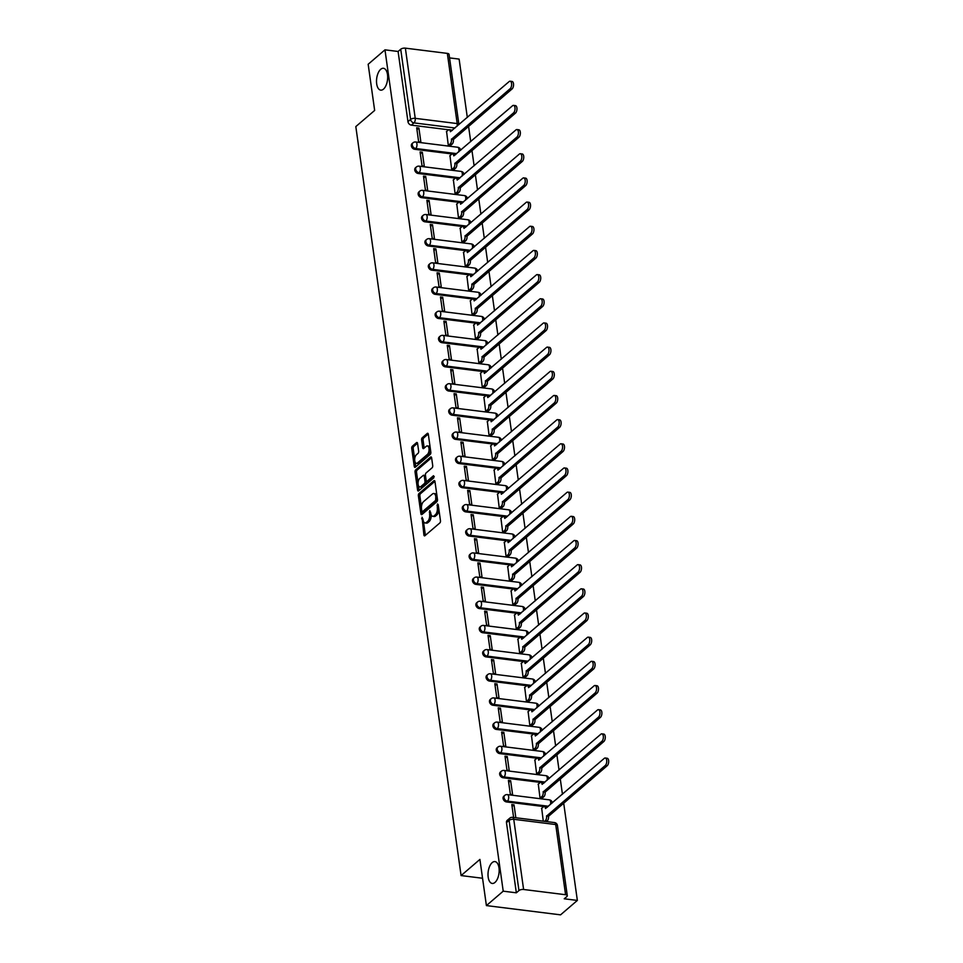 <?xml version="1.0" encoding="UTF-8"?>
<svg xmlns="http://www.w3.org/2000/svg" width="963" height="963" viewBox="0 0 963 963"><rect width="100%" height="100%" fill="white"/><g stroke="black" fill="none" stroke-linecap="round" stroke-linejoin="round"><path stroke-width="1.44" d="M422.047 517.191L423.889 534.922A1.685 0.843 -82.9 0 0 424.502 535.885A1.685 0.843 -82.9 0 0 424.924 535.729L439.85 522.933A1.685 0.843 -82.9 0 0 440.464 520.694L438.189 504.54L437.467 503.974L437.322 507.621A5.405 2.672 -82.9 0 1 435.36 514.76L434.12 515.831A5.405 2.672 -82.9 0 1 432.76 516.324A5.405 2.672 -82.9 0 1 430.774 513.243L429.751 510.583L429.618 514.242A5.405 2.672 -82.9 0 1 427.644 521.38L426.404 522.44A5.405 2.672 -82.9 0 1 425.056 522.945A5.405 2.672 -82.9 0 1 423.07 519.851L422.047 517.191M383.491 89.126A11.014 5.453 -82.9 0 0 387.68 77.172A11.014 5.453 -82.9 0 0 383.455 68.289A11.014 5.453 -82.9 0 0 380.698 69.3A11.014 5.453 -82.9 0 0 376.509 81.253A11.014 5.453 -82.9 0 0 380.734 90.137A11.014 5.453 -82.9 0 0 383.491 89.126M494.982 882.433A11.014 5.453 -82.9 0 0 499.171 870.48A11.014 5.453 -82.9 0 0 494.958 861.596A11.014 5.453 -82.9 0 0 492.189 862.607A11.014 5.453 -82.9 0 0 488 874.56A11.014 5.453 -82.9 0 0 492.225 883.444A11.014 5.453 -82.9 0 0 494.982 882.433M417.581 443.437A1.685 0.843 -82.9 0 0 416.955 442.474A1.685 0.843 -82.9 0 0 416.534 442.631L412.345 446.23A1.685 0.843 -82.9 0 0 411.731 448.457L414.259 466.405A1.685 0.843 -82.9 0 0 414.872 467.368A1.685 0.843 -82.9 0 0 415.294 467.211L430.22 454.416A1.685 0.843 -82.9 0 0 430.834 452.177L428.318 434.229A1.685 0.843 -82.9 0 0 427.692 433.266A1.685 0.843 -82.9 0 0 427.271 433.422L422.215 437.768A1.685 0.843 -82.9 0 0 421.601 439.995L422.673 447.675A1.685 0.843 -82.9 0 0 423.299 448.638A1.685 0.843 -82.9 0 0 423.72 448.481L426.224 446.338A4.514 2.239 -82.9 0 1 427.355 445.917A4.514 2.239 -82.9 0 1 429.089 449.565A4.514 2.239 -82.9 0 1 427.367 454.464L417.545 462.902A4.514 2.239 -82.9 0 1 416.413 463.311A4.514 2.239 -82.9 0 1 414.68 459.664A4.514 2.239 -82.9 0 1 416.401 454.765L418.038 453.356A1.685 0.843 -82.9 0 0 418.652 451.129L417.581 443.437M523.607 889.487L565.582 894.723A3.443 1.432 172 0 1 567.291 895.698A3.443 1.432 172 0 1 566.858 896.553L564.234 898.792L577.355 900.429L560.55 914.85L486.399 905.593L479.911 859.417L461.084 875.572L355.816 126.586L374.655 110.432L368.167 64.256L384.971 49.835L503.216 891.172L516.337 892.809L518.961 890.57L509.09 820.38A3.443 2.624 -130.6 0 1 509.812 818.141L507.2 820.38A3.443 2.624 -130.6 0 0 506.478 822.631L509.09 820.38A3.443 1.432 172 0 1 513.748 819.296L523.607 889.487A3.443 1.432 172 0 0 518.961 890.57M486.399 905.593L503.216 891.172M418.989 493.525A1.685 0.843 -82.9 0 0 418.375 495.752L420.903 513.7A1.685 0.843 -82.9 0 0 421.517 514.663A1.685 0.843 -82.9 0 0 421.95 514.507L436.865 501.711A1.685 0.843 -82.9 0 0 437.479 499.484L434.963 481.536A1.685 0.843 -82.9 0 0 434.337 480.573A1.685 0.843 -82.9 0 0 433.916 480.718L418.989 493.525L420.482 493.706A1.685 0.843 -82.9 0 0 419.868 495.945L421.433 507.152M417.581 490.047L415.053 472.111A1.685 0.843 -82.9 0 1 415.667 469.872L430.593 457.076A1.685 0.843 -82.9 0 1 431.015 456.919A1.685 0.843 -82.9 0 1 431.641 457.882L432.712 465.562A1.685 0.843 -82.9 0 1 432.098 467.801L426.055 472.989A1.685 0.843 -82.9 0 0 425.429 475.216L426.152 480.308A1.685 0.843 -82.9 0 0 426.765 481.283A1.685 0.843 -82.9 0 0 427.199 481.127L433.494 475.722L433.795 477.853L418.616 490.865A1.685 0.843 -82.9 0 1 418.195 491.022A1.685 0.843 -82.9 0 1 417.581 490.047L419.061 490.239L418.387 485.46M452.393 130.258L451.478 130.137M448.698 129.8L411.357 125.13L413.982 122.891A3.443 2.624 -130.6 0 1 410.575 119.412L400.716 49.233A3.443 1.432 -8 0 1 405.363 48.15L447.338 53.386A3.443 1.432 -8 0 1 449.059 54.361L458.918 124.552A3.443 1.432 -8 0 0 457.196 123.577L447.338 53.386M577.355 900.429L563.68 803.058M562.44 794.246L560.273 778.886M559.034 770.075L556.879 754.715M555.639 745.904L553.484 730.544M552.244 721.732L550.09 706.373M548.85 697.561L546.695 682.201M545.455 673.39L543.288 658.03M542.049 649.218L539.894 633.859M538.654 625.047L536.499 609.687M535.259 600.876L533.105 585.528M531.865 576.705L529.71 561.357M528.47 552.533L526.304 537.185M525.064 528.362L522.909 513.014M521.669 504.191L519.514 488.843M518.275 480.019L516.12 464.672M514.88 455.848L512.725 440.5M511.485 431.677L509.319 416.329M508.079 407.505L505.924 392.158M504.684 383.334L502.53 367.986M501.29 359.163L499.135 343.815M497.895 334.992L495.728 319.644M494.501 310.82L492.334 295.472M491.094 286.649L488.939 271.301M487.699 262.478L485.545 247.13M484.305 238.306L482.15 222.959M480.91 214.135L478.743 198.787M477.516 189.964L475.349 174.616M474.109 165.792L471.954 150.445M470.714 141.621L468.56 126.273M467.32 117.45L459.122 59.092L449.552 57.9M384.971 49.835L398.092 51.472L400.716 49.233M541.7 808.294L543.276 821.174M515.843 817.756L514.025 804.839L512.075 806.513M514.025 804.839L511.798 804.562L513.616 817.479M510.631 780.668L508.404 780.391L510.366 794.343L512.593 794.619L510.631 780.668L508.681 782.341M538.305 784.123L540.026 798.038L542.217 798.11M507.236 756.497L505.009 756.22L506.971 770.171L509.198 770.448L507.236 756.497L505.286 758.17M534.898 759.951L536.632 773.867L538.823 773.939M503.83 732.325L501.615 732.049L503.577 746L505.792 746.277L503.83 732.325L501.879 733.999M531.504 735.78L533.225 749.696L535.428 749.768M500.435 708.154L498.22 707.877L500.17 721.829L502.397 722.106L500.435 708.154L498.485 709.827M528.109 711.609L529.831 725.524L532.033 725.596M497.04 683.995L494.813 683.706L496.776 697.657L499.003 697.934L497.04 683.995L495.09 685.656M524.715 687.45L526.436 701.365L528.627 701.425M493.646 659.824L491.419 659.535L493.381 673.486L495.608 673.763L493.646 659.824L491.696 661.485M521.32 663.278L523.041 677.194L525.232 677.254M490.251 635.652L488.024 635.363L489.986 649.315L492.201 649.592L490.251 635.652L488.301 637.325M517.913 639.107L519.647 653.022L521.838 653.083M486.845 611.481L484.63 611.192L486.592 625.143L488.807 625.42L486.845 611.481L484.895 613.154M514.519 614.936L516.24 628.851L518.443 628.911M483.45 587.31L481.223 587.033L483.185 600.972L485.412 601.249L483.45 587.31L481.5 588.983M511.124 590.764L512.846 604.68L515.036 604.74M480.056 563.138L477.829 562.861L479.791 576.801L482.018 577.078L480.056 563.138L478.105 564.812M507.73 566.593L509.451 580.508L511.642 580.569M476.661 538.967L474.434 538.69L476.396 552.63L478.623 552.906L476.661 538.967L474.711 540.64M504.335 542.422L506.057 556.337L508.247 556.397M473.266 514.796L471.039 514.519L473.002 528.458L475.216 528.735L473.266 514.796L471.316 516.469M500.929 518.25L502.662 532.166L504.853 532.226M469.86 490.624L467.645 490.348L469.595 504.287L471.822 504.564L469.86 490.624L467.91 492.298M497.534 494.079L499.255 507.995L501.458 508.055M466.465 466.453L464.238 466.176L466.2 480.116L468.427 480.393L466.465 466.453L464.515 468.126M494.139 469.908L495.861 483.823L498.052 483.895M463.071 442.282L460.844 442.005L462.806 455.944L465.033 456.221L463.071 442.282L461.121 443.955M490.745 445.737L492.466 459.652L494.657 459.724M459.676 418.111L457.449 417.834L459.411 431.773L461.638 432.05L459.676 418.111L457.726 419.784M487.35 421.565L489.072 435.481L491.262 435.553M456.281 393.939L454.055 393.662L456.017 407.602L458.232 407.879L456.281 393.939L454.331 395.612M483.944 397.394L485.665 411.309L487.868 411.382M452.875 369.768L450.66 369.491L452.61 383.43L454.837 383.707L452.875 369.768L450.925 371.441M480.549 373.223L482.27 387.138L484.473 387.21M449.48 345.597L447.253 345.32L449.215 359.259L451.442 359.536L449.48 345.597L447.53 347.27M477.154 349.051L478.876 362.967L481.067 363.039M446.086 321.425L443.859 321.148L445.821 335.088L448.048 335.365L446.086 321.425L444.136 323.099M473.76 324.88L475.481 338.795L477.672 338.868M442.691 297.254L440.464 296.977L442.426 310.917L444.653 311.193L442.691 297.254L440.741 298.927M470.365 300.709L472.087 314.624L474.278 314.696M439.297 273.083L437.07 272.806L439.032 286.745L441.247 287.022L439.297 273.083L437.346 274.756M466.959 276.537L468.68 290.453L470.883 290.525M435.89 248.911L433.675 248.635L435.625 262.574L437.852 262.851L435.89 248.911L433.94 250.585M463.564 252.366L465.285 266.282L467.488 266.354M432.495 224.74L430.268 224.463L432.231 238.403L434.457 238.68L432.495 224.74L430.545 226.413M460.17 228.195L461.891 242.11L464.082 242.182M429.101 200.569L426.874 200.292L428.836 214.231L431.063 214.508L429.101 200.569L427.151 202.242M456.775 204.024L458.496 217.939L460.687 218.011M425.706 176.398L423.479 176.121L425.441 190.06L427.668 190.337L425.706 176.398L423.756 178.071M453.38 179.852L455.102 193.768L457.293 193.84M422.312 152.226L420.085 151.949L422.047 165.889L424.262 166.166L422.312 152.226L420.362 153.899M449.974 155.681L451.695 169.596L453.898 169.669M418.905 128.055L416.69 127.778L418.64 141.717L420.867 141.994L418.905 128.055L416.955 129.728M446.579 131.51L448.301 145.425L450.503 145.497M455.788 154.429L454.873 154.309M452.092 153.972L414.752 149.301L415.691 148.507A3.443 2.624 -130.6 0 1 412.609 146.123A3.443 2.624 -130.6 0 1 413.007 142.801L412.08 143.595A3.443 2.624 49.4 0 0 411.683 146.918A3.443 2.624 49.4 0 0 414.752 149.301M459.182 178.6L458.268 178.48M455.499 178.131L418.159 173.472L419.086 172.678A3.443 2.624 -130.6 0 1 416.016 170.295A3.443 2.624 -130.6 0 1 416.413 166.972L415.474 167.767A3.443 2.624 49.4 0 0 415.077 171.089A3.443 2.624 49.4 0 0 418.159 173.472M462.589 202.772L461.674 202.651M458.894 202.302L421.553 197.644L422.48 196.849A3.443 2.624 -130.6 0 1 419.411 194.466A3.443 2.624 -130.6 0 1 419.808 191.143L418.881 191.938A3.443 2.624 49.4 0 0 418.484 195.26A3.443 2.624 49.4 0 0 421.553 197.644M465.984 226.943L465.069 226.823M462.288 226.474L424.948 221.815L425.875 221.021A3.443 2.624 -130.6 0 1 422.805 218.637A3.443 2.624 -130.6 0 1 423.202 215.315L422.276 216.109A3.443 2.624 49.4 0 0 421.878 219.432A3.443 2.624 49.4 0 0 424.948 221.815M469.378 251.114L468.463 250.994M465.683 250.645L428.342 245.986L429.269 245.192A3.443 2.624 -130.6 0 1 426.2 242.808A3.443 2.624 -130.6 0 1 426.597 239.486L425.67 240.281A3.443 2.624 49.4 0 0 425.273 243.603A3.443 2.624 49.4 0 0 428.342 245.986M472.773 275.286L471.858 275.165M469.077 274.816L431.737 270.158L432.676 269.363A3.443 2.624 -130.6 0 1 429.594 266.98A3.443 2.624 -130.6 0 1 429.992 263.657L429.065 264.452A3.443 2.624 49.4 0 0 428.667 267.774A3.443 2.624 49.4 0 0 431.737 270.158M476.167 299.457L475.253 299.337M472.484 298.987L435.144 294.329L436.07 293.534A3.443 2.624 -130.6 0 1 433.001 291.151A3.443 2.624 -130.6 0 1 433.398 287.829L432.459 288.623A3.443 2.624 49.4 0 0 432.062 291.945A3.443 2.624 49.4 0 0 435.144 294.329M479.574 323.628L478.659 323.508M475.878 323.159L438.538 318.5L439.465 317.706A3.443 2.624 -130.6 0 1 436.395 315.322A3.443 2.624 -130.6 0 1 436.793 311.988L435.866 312.794A3.443 2.624 49.4 0 0 435.469 316.117A3.443 2.624 49.4 0 0 438.538 318.5M482.969 347.799L482.054 347.679M479.273 347.33L441.933 342.672L442.86 341.877A3.443 2.624 -130.6 0 1 439.79 339.494A3.443 2.624 -130.6 0 1 440.187 336.159L439.26 336.966A3.443 2.624 49.4 0 0 438.863 340.288A3.443 2.624 49.4 0 0 441.933 342.672M486.363 371.971L485.448 371.85M482.668 371.501L445.327 366.843L446.254 366.048A3.443 2.624 -130.6 0 1 443.185 363.665A3.443 2.624 -130.6 0 1 443.582 360.331L442.655 361.137A3.443 2.624 49.4 0 0 442.258 364.459A3.443 2.624 49.4 0 0 445.327 366.843M489.758 396.142L488.843 396.022M486.062 395.673L448.722 391.014L449.661 390.22A3.443 2.624 -130.6 0 1 446.579 387.836A3.443 2.624 -130.6 0 1 446.976 384.502L446.05 385.308A3.443 2.624 49.4 0 0 445.652 388.631A3.443 2.624 49.4 0 0 448.722 391.014M493.152 420.313L492.237 420.193M489.469 419.844L452.129 415.185L453.055 414.391A3.443 2.624 -130.6 0 1 449.986 412.008A3.443 2.624 -130.6 0 1 450.383 408.673L449.444 409.48A3.443 2.624 49.4 0 0 449.047 412.802A3.443 2.624 49.4 0 0 452.129 415.185M496.559 444.485L495.644 444.364M492.863 444.015L455.523 439.357L456.45 438.562A3.443 2.624 -130.6 0 1 453.38 436.179A3.443 2.624 -130.6 0 1 453.778 432.844L452.851 433.651A3.443 2.624 49.4 0 0 452.454 436.973A3.443 2.624 49.4 0 0 455.523 439.357M499.953 468.656L499.039 468.536M496.258 468.187L458.918 463.528L459.845 462.734A3.443 2.624 -130.6 0 1 456.775 460.338A3.443 2.624 -130.6 0 1 457.172 457.016L456.245 457.822A3.443 2.624 49.4 0 0 455.848 461.145A3.443 2.624 49.4 0 0 458.918 463.528M503.348 492.827L502.433 492.707M499.653 492.358L462.312 487.699L463.239 486.905A3.443 2.624 -130.6 0 1 460.17 484.509A3.443 2.624 -130.6 0 1 460.567 481.187L459.64 481.994A3.443 2.624 49.4 0 0 459.243 485.316A3.443 2.624 49.4 0 0 462.312 487.699M506.743 516.999L505.828 516.878M503.047 516.529L465.719 511.871L466.646 511.076A3.443 2.624 -130.6 0 1 463.564 508.681A3.443 2.624 -130.6 0 1 463.961 505.358L463.034 506.165A3.443 2.624 49.4 0 0 462.637 509.487A3.443 2.624 49.4 0 0 465.719 511.871M510.137 541.17L509.222 541.05M506.454 540.7L469.113 536.042L470.04 535.247A3.443 2.624 -130.6 0 1 466.971 532.852A3.443 2.624 -130.6 0 1 467.368 529.53L466.429 530.336A3.443 2.624 49.4 0 0 466.032 533.658A3.443 2.624 49.4 0 0 469.113 536.042M513.544 565.341L512.629 565.221M509.848 564.872L472.508 560.213L473.435 559.419A3.443 2.624 -130.6 0 1 470.365 557.023A3.443 2.624 -130.6 0 1 470.763 553.701L469.836 554.507A3.443 2.624 49.4 0 0 469.438 557.83A3.443 2.624 49.4 0 0 472.508 560.213M516.938 589.5L516.024 589.392M513.243 589.043L475.903 584.385L476.829 583.59A3.443 2.624 -130.6 0 1 473.76 581.195A3.443 2.624 -130.6 0 1 474.157 577.872L473.23 578.667A3.443 2.624 49.4 0 0 472.833 582.001A3.443 2.624 49.4 0 0 475.903 584.385M520.333 613.672L519.418 613.563M516.637 613.214L479.297 608.556L480.236 607.761A3.443 2.624 -130.6 0 1 477.154 605.366A3.443 2.624 -130.6 0 1 477.552 602.044L476.625 602.838A3.443 2.624 49.4 0 0 476.228 606.172A3.443 2.624 49.4 0 0 479.297 608.556M523.728 637.843L522.813 637.735M520.032 637.386L482.704 632.727L483.631 631.933A3.443 2.624 -130.6 0 1 480.549 629.537A3.443 2.624 -130.6 0 1 480.946 626.215L480.019 627.009A3.443 2.624 49.4 0 0 479.622 630.344A3.443 2.624 49.4 0 0 482.704 632.727M527.122 662.014L526.207 661.906M523.439 661.557L486.098 656.898L487.025 656.104A3.443 2.624 -130.6 0 1 483.956 653.708A3.443 2.624 -130.6 0 1 484.353 650.386L483.414 651.181A3.443 2.624 49.4 0 0 483.017 654.515A3.443 2.624 49.4 0 0 486.098 656.898M530.529 686.186L529.614 686.077M526.833 685.728L489.493 681.07L490.42 680.275A3.443 2.624 -130.6 0 1 487.35 677.88A3.443 2.624 -130.6 0 1 487.747 674.557L486.821 675.352A3.443 2.624 49.4 0 0 486.423 678.686A3.443 2.624 49.4 0 0 489.493 681.07M533.923 710.357L533.008 710.249M530.228 709.9L492.887 705.241L493.814 704.447A3.443 2.624 -130.6 0 1 490.745 702.051A3.443 2.624 -130.6 0 1 491.142 698.729L490.215 699.523A3.443 2.624 49.4 0 0 489.818 702.858A3.443 2.624 49.4 0 0 492.887 705.241M537.318 734.528L536.403 734.42M533.622 734.071L496.282 729.412L497.221 728.618A3.443 2.624 -130.6 0 1 494.139 726.222A3.443 2.624 -130.6 0 1 494.537 722.9L493.61 723.695A3.443 2.624 49.4 0 0 493.212 727.017A3.443 2.624 49.4 0 0 496.282 729.412M540.712 758.7L539.798 758.591M537.029 758.242L499.689 753.584L500.616 752.789A3.443 2.624 -130.6 0 1 497.534 750.394A3.443 2.624 -130.6 0 1 497.931 747.071L497.004 747.866A3.443 2.624 49.4 0 0 496.607 751.188A3.443 2.624 49.4 0 0 499.689 753.584M544.119 782.871L543.192 782.763M540.424 782.413L503.083 777.755L504.01 776.96A3.443 2.624 -130.6 0 1 500.941 774.565A3.443 2.624 -130.6 0 1 501.338 771.243L500.399 772.037A3.443 2.624 49.4 0 0 500.002 775.359A3.443 2.624 49.4 0 0 503.083 777.755M547.514 807.042L546.599 806.934M543.818 806.585L506.478 801.926L507.405 801.132A3.443 2.624 -130.6 0 1 504.335 798.736A3.443 2.624 -130.6 0 1 504.732 795.414L503.805 796.208A3.443 2.624 49.4 0 0 503.408 799.531A3.443 2.624 49.4 0 0 506.478 801.926M461.084 875.572L482.559 878.256M398.092 51.472L407.963 121.663A3.443 2.624 49.4 0 0 411.357 125.13M516.337 892.809L506.478 822.631M425.056 522.945L426.537 523.126A5.405 2.672 -82.9 0 0 427.885 522.632L426.404 522.44M431.135 514.663A5.405 2.672 -82.9 0 1 429.137 521.561L427.885 522.632M432.76 516.324L434.241 516.517A5.405 2.672 -82.9 0 0 435.601 516.012L434.12 515.831M438.887 509.487A5.405 2.672 -82.9 0 1 436.841 514.952L435.601 516.012M423.431 521.296L425.369 535.103A1.685 0.843 -82.9 0 0 425.405 535.32M434.927 481.319L420.482 493.706M422.059 511.606L422.384 513.893A1.685 0.843 -82.9 0 0 422.42 514.098M421.83 511.028L422.552 511.606L435.661 500.363L435.782 496.595A5.405 2.672 -82.9 0 0 433.795 493.513A5.405 2.672 -82.9 0 0 432.435 494.007L423.491 501.687A5.405 2.672 -82.9 0 0 421.517 508.825L421.83 511.028M423.479 511.714L422.552 511.606M437.515 499.869L424.045 511.786M436.901 495.343A5.405 2.672 -82.9 0 0 435.276 493.694L433.795 493.513M418.05 483.065L416.534 472.291L415.053 472.111M431.593 457.666L417.16 470.064A1.685 0.843 -82.9 0 0 416.534 472.291M426.765 481.283L428.258 481.464A1.685 0.843 -82.9 0 0 428.679 481.307L434.241 476.529M419.772 478.37A4.514 2.239 -82.9 0 0 418.05 483.282A4.514 2.239 -82.9 0 0 419.784 486.929A4.514 2.239 -82.9 0 0 420.915 486.508L424.37 483.546A1.685 0.843 -82.9 0 0 424.984 481.307L424.274 476.216A1.685 0.843 -82.9 0 0 423.648 475.253A1.685 0.843 -82.9 0 0 423.226 475.409L419.772 478.37M419.784 486.929L421.264 487.109A4.514 2.239 -82.9 0 0 422.396 486.7L420.915 486.508M426.404 481.043L426.477 481.5A1.685 0.843 -82.9 0 1 425.863 483.727L422.396 486.7M425.502 475.674A1.685 0.843 -82.9 0 0 425.14 475.433L423.648 475.253M416.413 463.311L417.894 463.492A4.514 2.239 -82.9 0 0 419.025 463.083L417.545 462.902M430.557 450.227A4.514 2.239 -82.9 0 1 428.86 454.656L419.025 463.083M430.16 447.386A4.514 2.239 -82.9 0 0 428.848 446.11L427.355 445.917M428.27 434.024L423.696 437.948A1.685 0.843 -82.9 0 0 423.082 440.175L424.165 447.855A1.685 0.843 -82.9 0 0 424.202 448.072M415.101 462.035L415.739 466.586A1.685 0.843 -82.9 0 0 415.775 466.802M417.533 443.233L413.825 446.411A1.685 0.843 -82.9 0 0 413.211 448.638L414.704 459.195M544.516 821.331L545.335 820.632A3.443 1.709 -82.9 0 0 546.587 816.082L605.258 765.501A3.96 1.962 -82.9 0 0 606.762 761.203A3.96 1.962 -82.9 0 0 605.246 758.013A3.96 1.962 -82.9 0 0 604.258 758.375L545.515 808.499A3.443 1.709 -82.9 0 0 544.251 806.525A3.443 1.709 -82.9 0 0 543.397 806.85L541.495 808.475M544.251 806.525L546.177 806.765A3.443 1.709 97.1 0 1 547.044 807.451M605.246 758.013L607.172 758.254A3.96 1.962 97.1 0 1 608.688 761.444A3.96 1.962 97.1 0 1 607.184 765.741L548.513 816.323A3.443 1.709 97.1 0 1 547.261 820.873L545.335 820.632M546.442 821.571L547.261 820.873M548.477 816.094L546.551 815.854M540.087 798.05L541.94 796.461A3.443 1.709 -82.9 0 0 543.192 791.911L601.863 741.329A3.96 1.962 -82.9 0 0 603.368 737.032A3.96 1.962 -82.9 0 0 601.851 733.842A3.96 1.962 -82.9 0 0 600.864 734.203L542.121 784.327A3.443 1.709 -82.9 0 0 540.857 782.353A3.443 1.709 -82.9 0 0 540.002 782.678L538.088 784.303M540.857 782.353L542.783 782.594A3.443 1.709 97.1 0 1 543.65 783.28M601.851 733.842L603.777 734.083A3.96 1.962 97.1 0 1 605.294 737.273A3.96 1.962 97.1 0 1 603.789 741.57L545.118 792.152A3.443 1.709 97.1 0 1 543.866 796.702L541.94 796.461M542.013 798.291L543.866 796.702M545.082 791.923L543.156 791.682M536.692 773.879L538.534 772.29A3.443 1.709 -82.9 0 0 539.786 767.74L598.468 717.158A3.96 1.962 -82.9 0 0 599.973 712.861A3.96 1.962 -82.9 0 0 598.456 709.671A3.96 1.962 -82.9 0 0 597.457 710.032L538.726 760.156A3.443 1.709 -82.9 0 0 537.462 758.182A3.443 1.709 -82.9 0 0 536.596 758.507L534.694 760.132M537.462 758.182L539.388 758.423A3.443 1.709 97.1 0 1 540.243 759.109M598.456 709.671L600.382 709.912A3.96 1.962 97.1 0 1 601.899 713.101A3.96 1.962 97.1 0 1 600.394 717.399L541.724 767.98A3.443 1.709 97.1 0 1 540.46 772.531L538.534 772.29M538.618 774.12L540.46 772.531M541.688 767.752L539.762 767.511M533.285 749.708L535.139 748.119A3.443 1.709 -82.9 0 0 536.391 743.568L595.062 692.987A3.96 1.962 -82.9 0 0 596.566 688.689A3.96 1.962 -82.9 0 0 595.05 685.5A3.96 1.962 -82.9 0 0 594.063 685.861L535.332 735.985A3.443 1.709 -82.9 0 0 534.068 734.011A3.443 1.709 -82.9 0 0 533.201 734.336L531.299 735.961M534.068 734.011L535.994 734.251A3.443 1.709 97.1 0 1 536.848 734.938M595.05 685.5L596.988 685.74A3.96 1.962 97.1 0 1 598.505 688.93A3.96 1.962 97.1 0 1 596.988 693.228L538.317 743.809A3.443 1.709 97.1 0 1 537.065 748.359L535.139 748.119M535.211 749.948L537.065 748.359M538.293 743.58L536.367 743.34M529.891 725.536L531.745 723.947A3.443 1.709 -82.9 0 0 532.996 719.397L591.667 668.816A3.96 1.962 -82.9 0 0 593.172 664.518A3.96 1.962 -82.9 0 0 591.655 661.328A3.96 1.962 -82.9 0 0 590.668 661.689L531.925 711.813A3.443 1.709 -82.9 0 0 530.673 709.839A3.443 1.709 -82.9 0 0 529.806 710.164L527.905 711.789M530.673 709.839L532.599 710.08A3.443 1.709 97.1 0 1 533.454 710.766M591.655 661.328L593.581 661.569A3.96 1.962 97.1 0 1 595.098 664.759A3.96 1.962 97.1 0 1 593.593 669.056L534.922 719.638A3.443 1.709 97.1 0 1 533.671 724.188L531.745 723.947M531.817 725.777L533.671 724.188M534.898 719.409L532.96 719.168M526.496 701.365L528.35 699.776A3.443 1.709 -82.9 0 0 529.602 695.226L588.273 644.644A3.96 1.962 -82.9 0 0 589.777 640.347A3.96 1.962 -82.9 0 0 588.261 637.157A3.96 1.962 -82.9 0 0 587.274 637.518L528.531 687.642A3.443 1.709 -82.9 0 0 527.267 685.668A3.443 1.709 -82.9 0 0 526.412 685.993L524.51 687.618M527.267 685.668L529.193 685.909A3.443 1.709 97.1 0 1 530.059 686.595M588.261 637.157L590.187 637.398A3.96 1.962 97.1 0 1 591.703 640.588A3.96 1.962 97.1 0 1 590.199 644.885L531.528 695.467A3.443 1.709 97.1 0 1 530.276 700.017L528.35 699.776M528.422 701.606L530.276 700.017M531.492 695.238L529.566 694.997M523.102 677.194L524.955 675.605A3.443 1.709 -82.9 0 0 526.207 671.055L584.878 620.473A3.96 1.962 -82.9 0 0 586.383 616.176A3.96 1.962 -82.9 0 0 584.866 612.986A3.96 1.962 -82.9 0 0 583.867 613.347L525.136 663.471A3.443 1.709 -82.9 0 0 523.872 661.497A3.443 1.709 -82.9 0 0 523.017 661.822L521.103 663.447M523.872 661.497L525.798 661.737A3.443 1.709 97.1 0 1 526.665 662.424M584.866 612.986L586.792 613.226A3.96 1.962 97.1 0 1 588.309 616.416A3.96 1.962 97.1 0 1 586.804 620.714L528.133 671.295A3.443 1.709 97.1 0 1 526.881 675.845L524.955 675.605M525.028 677.434L526.881 675.845M528.097 671.067L526.171 670.826M519.707 653.022L521.549 651.433A3.443 1.709 -82.9 0 0 522.801 646.883L581.483 596.302A3.96 1.962 -82.9 0 0 582.988 592.004A3.96 1.962 -82.9 0 0 581.471 588.814A3.96 1.962 -82.9 0 0 580.472 589.175L521.741 639.3A3.443 1.709 -82.9 0 0 520.477 637.325A3.443 1.709 -82.9 0 0 519.611 637.65L517.709 639.276M520.477 637.325L522.403 637.566A3.443 1.709 97.1 0 1 523.258 638.252M581.471 588.814L583.397 589.055A3.96 1.962 97.1 0 1 584.914 592.245A3.96 1.962 97.1 0 1 583.409 596.542L524.739 647.124A3.443 1.709 97.1 0 1 523.475 651.674L521.549 651.433M521.633 653.263L523.475 651.674M524.703 646.895L522.777 646.655M516.3 628.851L518.154 627.262A3.443 1.709 -82.9 0 0 519.406 622.712L578.077 572.13A3.96 1.962 -82.9 0 0 579.582 567.833A3.96 1.962 -82.9 0 0 578.065 564.643A3.96 1.962 -82.9 0 0 577.078 565.004L518.347 615.128A3.443 1.709 -82.9 0 0 517.083 613.154A3.443 1.709 -82.9 0 0 516.216 613.479L514.314 615.104M517.083 613.154L519.009 613.395A3.443 1.709 97.1 0 1 519.864 614.081M578.065 564.643L580.003 564.884A3.96 1.962 97.1 0 1 581.52 568.074A3.96 1.962 97.1 0 1 580.003 572.371L521.332 622.953A3.443 1.709 97.1 0 1 520.08 627.503L518.154 627.262M518.226 629.092L520.08 627.503M521.308 622.724L519.382 622.483M512.906 604.68L514.76 603.091A3.443 1.709 -82.9 0 0 516.012 598.541L574.682 547.959A3.96 1.962 -82.9 0 0 576.187 543.662A3.96 1.962 -82.9 0 0 574.67 540.472A3.96 1.962 -82.9 0 0 573.683 540.833L514.94 590.957A3.443 1.709 -82.9 0 0 513.676 588.995A3.443 1.709 -82.9 0 0 512.822 589.308L510.92 590.933M513.676 588.995L515.614 589.224A3.443 1.709 97.1 0 1 516.469 589.91M574.67 540.472L576.596 540.712A3.96 1.962 97.1 0 1 578.113 543.902A3.96 1.962 97.1 0 1 576.608 548.2L517.938 598.781A3.443 1.709 97.1 0 1 516.686 603.332L514.76 603.091M514.832 604.92L516.686 603.332M517.901 598.553L515.975 598.312M509.511 580.508L511.365 578.919A3.443 1.709 -82.9 0 0 512.617 574.381L571.288 523.788A3.96 1.962 -82.9 0 0 572.792 519.49A3.96 1.962 -82.9 0 0 571.276 516.3A3.96 1.962 -82.9 0 0 570.289 516.662L511.546 566.786A3.443 1.709 -82.9 0 0 510.282 564.824A3.443 1.709 -82.9 0 0 509.427 565.137L507.525 566.762M510.282 564.824L512.208 565.064A3.443 1.709 97.1 0 1 513.074 565.738M571.276 516.3L573.202 516.541A3.96 1.962 97.1 0 1 574.718 519.731A3.96 1.962 97.1 0 1 573.214 524.028L514.543 574.61A3.443 1.709 97.1 0 1 513.291 579.16L511.365 578.919M511.437 580.749L513.291 579.16M514.507 574.381L512.581 574.141M506.117 556.337L507.958 554.748A3.443 1.709 -82.9 0 0 509.222 550.21L567.893 499.616A3.96 1.962 -82.9 0 0 569.398 495.319A3.96 1.962 -82.9 0 0 567.881 492.129A3.96 1.962 -82.9 0 0 566.882 492.49L508.151 542.614A3.443 1.709 -82.9 0 0 506.887 540.652A3.443 1.709 -82.9 0 0 506.02 540.965L504.118 542.59M506.887 540.652L508.813 540.893A3.443 1.709 97.1 0 1 509.68 541.567M567.881 492.129L569.807 492.37A3.96 1.962 97.1 0 1 571.324 495.56A3.96 1.962 97.1 0 1 569.819 499.857L511.148 550.451A3.443 1.709 97.1 0 1 509.896 554.989L507.958 554.748M508.043 556.578L509.896 554.989M511.112 550.21L509.186 549.969M502.71 532.166L504.564 530.577A3.443 1.709 -82.9 0 0 505.816 526.039L564.487 475.445A3.96 1.962 -82.9 0 0 566.003 471.148A3.96 1.962 -82.9 0 0 564.487 467.958A3.96 1.962 -82.9 0 0 563.487 468.319L504.756 518.443A3.443 1.709 -82.9 0 0 503.493 516.481A3.443 1.709 -82.9 0 0 502.626 516.794L500.724 518.419M503.493 516.481L505.419 516.722A3.443 1.709 97.1 0 1 506.273 517.396M564.487 467.958L566.413 468.199A3.96 1.962 97.1 0 1 567.929 471.389A3.96 1.962 97.1 0 1 566.425 475.686L507.754 526.279A3.443 1.709 97.1 0 1 506.49 530.818L504.564 530.577M504.648 532.407L506.49 530.818M507.718 526.039L505.792 525.798M499.316 507.995L501.169 506.406A3.443 1.709 -82.9 0 0 502.421 501.867L561.092 451.274A3.96 1.962 -82.9 0 0 562.597 446.976A3.96 1.962 -82.9 0 0 561.08 443.787A3.96 1.962 -82.9 0 0 560.093 444.148L501.362 494.272A3.443 1.709 -82.9 0 0 500.098 492.31A3.443 1.709 -82.9 0 0 499.231 492.623L497.329 494.248M500.098 492.31L502.024 492.55A3.443 1.709 97.1 0 1 502.879 493.225M561.08 443.787L563.018 444.027A3.96 1.962 97.1 0 1 564.523 447.217A3.96 1.962 97.1 0 1 563.018 451.515L504.347 502.108A3.443 1.709 97.1 0 1 503.095 506.646L501.169 506.406M501.242 508.235L503.095 506.646M504.323 501.867L502.397 501.627M495.921 483.823L497.775 482.234A3.443 1.709 -82.9 0 0 499.027 477.696L557.697 427.103A3.96 1.962 -82.9 0 0 559.202 422.805A3.96 1.962 -82.9 0 0 557.685 419.615A3.96 1.962 -82.9 0 0 556.698 419.976L497.955 470.1A3.443 1.709 -82.9 0 0 496.691 468.138A3.443 1.709 -82.9 0 0 495.837 468.451L493.935 470.076M496.691 468.138L498.629 468.379A3.443 1.709 97.1 0 1 499.484 469.053M557.685 419.615L559.611 419.856A3.96 1.962 97.1 0 1 561.128 423.046A3.96 1.962 97.1 0 1 559.623 427.343L500.953 477.937A3.443 1.709 97.1 0 1 499.701 482.475L497.775 482.234M497.847 484.064L499.701 482.475M500.916 477.696L498.99 477.455M492.526 459.652L494.38 458.063A3.443 1.709 -82.9 0 0 495.632 453.525L554.303 402.931A3.96 1.962 -82.9 0 0 555.807 398.634A3.96 1.962 -82.9 0 0 554.291 395.444A3.96 1.962 -82.9 0 0 553.304 395.805L494.561 445.929A3.443 1.709 -82.9 0 0 493.297 443.967A3.443 1.709 -82.9 0 0 492.442 444.28L490.54 445.905M493.297 443.967L495.223 444.208A3.443 1.709 97.1 0 1 496.089 444.882M554.291 395.444L556.217 395.685A3.96 1.962 97.1 0 1 557.733 398.875A3.96 1.962 97.1 0 1 556.229 403.172L497.558 453.766A3.443 1.709 97.1 0 1 496.306 458.304L494.38 458.063M494.452 459.893L496.306 458.304M497.522 453.525L495.596 453.284M489.132 435.481L490.974 433.892A3.443 1.709 -82.9 0 0 492.237 429.354L550.908 378.76A3.96 1.962 -82.9 0 0 552.413 374.463A3.96 1.962 -82.9 0 0 550.896 371.273A3.96 1.962 -82.9 0 0 549.897 371.634L491.166 421.758A3.443 1.709 -82.9 0 0 489.902 419.796A3.443 1.709 -82.9 0 0 489.035 420.109L487.134 421.746M489.902 419.796L491.828 420.037A3.443 1.709 97.1 0 1 492.695 420.711M550.896 371.273L552.822 371.513A3.96 1.962 97.1 0 1 554.339 374.703A3.96 1.962 97.1 0 1 552.834 379.001L494.163 429.594A3.443 1.709 97.1 0 1 492.912 434.132L490.974 433.892M491.058 435.721L492.912 434.132M494.127 429.354L492.201 429.113M485.725 411.309L487.579 409.72A3.443 1.709 -82.9 0 0 488.831 405.182L547.502 354.589A3.96 1.962 -82.9 0 0 549.018 350.291A3.96 1.962 -82.9 0 0 547.502 347.101A3.96 1.962 -82.9 0 0 546.503 347.462L487.772 397.587A3.443 1.709 -82.9 0 0 486.508 395.624A3.443 1.709 -82.9 0 0 485.641 395.937L483.739 397.575M486.508 395.624L488.434 395.865A3.443 1.709 97.1 0 1 489.288 396.539M547.502 347.101L549.428 347.342A3.96 1.962 97.1 0 1 550.944 350.532A3.96 1.962 97.1 0 1 549.44 354.829L490.769 405.423A3.443 1.709 97.1 0 1 489.505 409.961L487.579 409.72M487.663 411.55L489.505 409.961M490.733 405.182L488.807 404.942M482.331 387.138L484.184 385.549A3.443 1.709 -82.9 0 0 485.436 381.011L544.107 330.417A3.96 1.962 -82.9 0 0 545.612 326.12A3.96 1.962 -82.9 0 0 544.095 322.93A3.96 1.962 -82.9 0 0 543.108 323.291L484.377 373.415A3.443 1.709 -82.9 0 0 483.113 371.453A3.443 1.709 -82.9 0 0 482.246 371.766L480.344 373.403M483.113 371.453L485.039 371.694A3.443 1.709 97.1 0 1 485.894 372.368M544.095 322.93L546.033 323.171A3.96 1.962 97.1 0 1 547.538 326.361A3.96 1.962 97.1 0 1 546.033 330.658L487.362 381.252A3.443 1.709 97.1 0 1 486.11 385.79L484.184 385.549M484.257 387.379L486.11 385.79M487.338 381.011L485.412 380.77M478.936 362.967L480.79 361.378A3.443 1.709 -82.9 0 0 482.042 356.84L540.712 306.246A3.96 1.962 -82.9 0 0 542.217 301.949A3.96 1.962 -82.9 0 0 540.7 298.759A3.96 1.962 -82.9 0 0 539.713 299.12L480.97 349.244A3.443 1.709 -82.9 0 0 479.706 347.282A3.443 1.709 -82.9 0 0 478.852 347.595L476.95 349.232M479.706 347.282L481.644 347.523A3.443 1.709 97.1 0 1 482.499 348.197M540.7 298.759L542.626 298.999A3.96 1.962 97.1 0 1 544.143 302.189A3.96 1.962 97.1 0 1 542.638 306.487L483.968 357.08A3.443 1.709 97.1 0 1 482.716 361.619L480.79 361.378M480.862 363.207L482.716 361.619M483.932 356.84L482.006 356.599M475.541 338.795L477.395 337.219A3.443 1.709 -82.9 0 0 478.647 332.668L537.318 282.075A3.96 1.962 -82.9 0 0 538.823 277.777A3.96 1.962 -82.9 0 0 537.306 274.587A3.96 1.962 -82.9 0 0 536.319 274.949L477.576 325.073A3.443 1.709 -82.9 0 0 476.312 323.111A3.443 1.709 -82.9 0 0 475.457 323.424L473.543 325.061M476.312 323.111L478.238 323.351A3.443 1.709 97.1 0 1 479.105 324.025M537.306 274.587L539.232 274.828A3.96 1.962 97.1 0 1 540.749 278.018A3.96 1.962 97.1 0 1 539.244 282.315L480.573 332.909A3.443 1.709 97.1 0 1 479.321 337.447L477.395 337.219M477.467 339.036L479.321 337.447M480.537 332.668L478.611 332.428M472.147 314.624L473.989 313.047A3.443 1.709 -82.9 0 0 475.253 308.497L533.923 257.903A3.96 1.962 -82.9 0 0 535.428 253.606A3.96 1.962 -82.9 0 0 533.911 250.416A3.96 1.962 -82.9 0 0 532.912 250.777L474.181 300.901A3.443 1.709 -82.9 0 0 472.917 298.939A3.443 1.709 -82.9 0 0 472.051 299.252L470.149 300.889M472.917 298.939L474.843 299.18A3.443 1.709 97.1 0 1 475.71 299.854M533.911 250.416L535.837 250.657A3.96 1.962 97.1 0 1 537.354 253.847A3.96 1.962 97.1 0 1 535.849 258.144L477.179 308.738A3.443 1.709 97.1 0 1 475.927 313.288L473.989 313.047M474.073 314.865L475.927 313.288M477.142 308.497L475.216 308.256M468.74 290.453L470.594 288.876A3.443 1.709 -82.9 0 0 471.846 284.326L530.517 233.732A3.96 1.962 -82.9 0 0 532.033 229.435A3.96 1.962 -82.9 0 0 530.517 226.245A3.96 1.962 -82.9 0 0 529.518 226.606L470.787 276.73A3.443 1.709 -82.9 0 0 469.523 274.768A3.443 1.709 -82.9 0 0 468.656 275.081L466.754 276.718M469.523 274.768L471.449 275.009A3.443 1.709 97.1 0 1 472.303 275.683M530.517 226.245L532.443 226.486A3.96 1.962 97.1 0 1 533.959 229.676A3.96 1.962 97.1 0 1 532.455 233.973L473.784 284.567A3.443 1.709 97.1 0 1 472.52 289.117L470.594 288.876M470.678 290.694L472.52 289.117M473.748 284.326L471.822 284.085M465.346 266.282L467.199 264.705A3.443 1.709 -82.9 0 0 468.451 260.154L527.122 209.561A3.96 1.962 -82.9 0 0 528.627 205.263A3.96 1.962 -82.9 0 0 527.11 202.074A3.96 1.962 -82.9 0 0 526.123 202.435L467.392 252.559A3.443 1.709 -82.9 0 0 466.128 250.597A3.443 1.709 -82.9 0 0 465.261 250.91L463.359 252.547M466.128 250.597L468.054 250.837A3.443 1.709 97.1 0 1 468.909 251.512M527.11 202.074L529.048 202.314A3.96 1.962 97.1 0 1 530.553 205.504A3.96 1.962 97.1 0 1 529.048 209.802L470.377 260.395A3.443 1.709 97.1 0 1 469.125 264.945L467.199 264.705M467.272 266.522L469.125 264.945M470.353 260.154L468.415 259.914M461.951 242.11L463.805 240.533A3.443 1.709 -82.9 0 0 465.057 235.983L523.728 185.402A3.96 1.962 -82.9 0 0 525.232 181.092A3.96 1.962 -82.9 0 0 523.716 177.902A3.96 1.962 -82.9 0 0 522.728 178.263L463.985 228.387A3.443 1.709 -82.9 0 0 462.721 226.425A3.443 1.709 -82.9 0 0 461.867 226.738L459.965 228.375M462.721 226.425L464.66 226.666A3.443 1.709 97.1 0 1 465.514 227.34M523.716 177.902L525.642 178.143A3.96 1.962 97.1 0 1 527.158 181.333A3.96 1.962 97.1 0 1 525.654 185.63L466.983 236.224A3.443 1.709 97.1 0 1 465.731 240.774L463.805 240.533M463.877 242.351L465.731 240.774M466.947 235.983L465.021 235.742M458.557 217.951L460.41 216.362A3.443 1.709 -82.9 0 0 461.662 211.812L520.333 161.23A3.96 1.962 -82.9 0 0 521.838 156.921A3.96 1.962 -82.9 0 0 520.321 153.731A3.96 1.962 -82.9 0 0 519.334 154.092L460.591 204.216A3.443 1.709 -82.9 0 0 459.327 202.254A3.443 1.709 -82.9 0 0 458.472 202.567L456.558 204.204M459.327 202.254L461.253 202.495A3.443 1.709 97.1 0 1 462.12 203.169M520.321 153.731L522.247 153.972A3.96 1.962 97.1 0 1 523.764 157.162A3.96 1.962 97.1 0 1 522.259 161.471L463.588 212.053A3.443 1.709 97.1 0 1 462.336 216.603L460.41 216.362M460.483 218.192L462.336 216.603M463.552 211.812L461.626 211.571M455.162 193.78L457.004 192.191A3.443 1.709 -82.9 0 0 458.268 187.641L516.938 137.059A3.96 1.962 -82.9 0 0 518.443 132.75A3.96 1.962 -82.9 0 0 516.926 129.56A3.96 1.962 -82.9 0 0 515.927 129.921L457.196 180.045A3.443 1.709 -82.9 0 0 455.932 178.083A3.443 1.709 -82.9 0 0 455.066 178.396L453.164 180.033M455.932 178.083L457.858 178.324A3.443 1.709 97.1 0 1 458.725 178.998M516.926 129.56L518.852 129.8A3.96 1.962 97.1 0 1 520.369 132.99A3.96 1.962 97.1 0 1 518.864 137.3L460.194 187.881A3.443 1.709 97.1 0 1 458.942 192.431L457.004 192.191M457.088 194.02L458.942 192.431M460.158 187.641L458.232 187.412M451.755 169.608L453.609 168.019A3.443 1.709 -82.9 0 0 454.861 163.469L513.532 112.888A3.96 1.962 -82.9 0 0 515.036 108.578A3.96 1.962 -82.9 0 0 513.532 105.388A3.96 1.962 -82.9 0 0 512.533 105.749L453.802 155.874A3.443 1.709 -82.9 0 0 452.538 153.911A3.443 1.709 -82.9 0 0 451.671 154.224L449.769 155.862M452.538 153.911L454.464 154.152A3.443 1.709 97.1 0 1 455.318 154.826M513.532 105.388L515.458 105.629A3.96 1.962 97.1 0 1 516.975 108.819A3.96 1.962 97.1 0 1 515.47 113.128L456.799 163.71A3.443 1.709 97.1 0 1 455.535 168.26L453.609 168.019M453.693 169.849L455.535 168.26M456.763 163.481L454.837 163.241M448.361 145.437L450.215 143.848A3.443 1.709 -82.9 0 0 451.466 139.298L510.137 88.716A3.96 1.962 -82.9 0 0 511.642 84.419A3.96 1.962 -82.9 0 0 510.125 81.217A3.96 1.962 -82.9 0 0 509.138 81.578L450.407 131.702A3.443 1.709 -82.9 0 0 449.143 129.74A3.443 1.709 -82.9 0 0 448.276 130.053L446.375 131.69M449.143 129.74L451.069 129.981A3.443 1.709 97.1 0 1 451.924 130.655M510.125 81.217L512.051 81.458A3.96 1.962 97.1 0 1 513.568 84.66A3.96 1.962 97.1 0 1 512.063 88.957L453.392 139.539A3.443 1.709 97.1 0 1 452.141 144.089L450.215 143.848M450.287 145.678L452.141 144.089M453.368 139.31L451.43 139.069M422.938 518.925L421.613 518.756M438.358 505.695L437.033 505.527M430.642 512.316L429.317 512.147M455.018 128.007L413.982 122.891A3.443 1.709 97.1 0 0 415.234 118.341L457.196 123.577A3.443 1.709 97.1 0 1 456.98 126.322M405.363 48.15L415.234 118.341A3.443 1.432 172 0 0 410.575 119.412L407.963 121.663M565.582 894.723L555.711 824.545L513.748 819.296A3.443 1.709 -82.9 0 0 512.485 817.334A3.443 3.443 0 0 0 509.812 818.141M456.715 153.635L415.691 148.507A3.443 1.709 97.1 0 0 416.943 143.956A3.443 1.709 97.1 0 0 415.679 141.994A3.443 3.443 0 0 0 413.007 142.801M460.121 177.806L419.086 172.678A3.443 1.709 97.1 0 0 420.337 168.128A3.443 1.709 97.1 0 0 419.074 166.166A3.443 3.443 0 0 0 416.413 166.972M463.516 201.977L422.48 196.849A3.443 1.709 97.1 0 0 423.732 192.299A3.443 1.709 97.1 0 0 422.468 190.337A3.443 3.443 0 0 0 419.808 191.143M466.911 226.149L425.875 221.021A3.443 1.709 97.1 0 0 427.127 216.47A3.443 1.709 97.1 0 0 425.863 214.508A3.443 3.443 0 0 0 423.202 215.315M470.305 250.32L429.269 245.192A3.443 1.709 97.1 0 0 430.533 240.642A3.443 1.709 97.1 0 0 429.269 238.68A3.443 3.443 0 0 0 426.597 239.486M473.7 274.491L432.676 269.363A3.443 1.709 97.1 0 0 433.928 264.813A3.443 1.709 97.1 0 0 432.664 262.851A3.443 3.443 0 0 0 429.992 263.657M477.106 298.662L436.07 293.534A3.443 1.709 97.1 0 0 437.322 288.984A3.443 1.709 97.1 0 0 436.058 287.022A3.443 3.443 0 0 0 433.398 287.829M480.501 322.822L439.465 317.706A3.443 1.709 97.1 0 0 440.717 313.156A3.443 1.709 97.1 0 0 439.453 311.193A3.443 3.443 0 0 0 436.793 311.988M483.895 346.993L442.86 341.877A3.443 1.709 97.1 0 0 444.112 337.327A3.443 1.709 97.1 0 0 442.86 335.365A3.443 3.443 0 0 0 440.187 336.159M487.29 371.164L446.254 366.048A3.443 1.709 97.1 0 0 447.518 361.498A3.443 1.709 97.1 0 0 446.254 359.536A3.443 3.443 0 0 0 443.582 360.331M490.685 395.336L449.661 390.22A3.443 1.709 97.1 0 0 450.913 385.669A3.443 1.709 97.1 0 0 449.649 383.707A3.443 3.443 0 0 0 446.976 384.502M494.091 419.507L453.055 414.391A3.443 1.709 97.1 0 0 454.307 409.841A3.443 1.709 97.1 0 0 453.043 407.879A3.443 3.443 0 0 0 450.383 408.673M497.486 443.678L456.45 438.562A3.443 1.709 97.1 0 0 457.702 434.012A3.443 1.709 97.1 0 0 456.438 432.05A3.443 3.443 0 0 0 453.778 432.844M500.88 467.849L459.845 462.734A3.443 1.709 97.1 0 0 461.096 458.183A3.443 1.709 97.1 0 0 459.845 456.221A3.443 3.443 0 0 0 457.172 457.016M504.275 492.021L463.239 486.905A3.443 1.709 97.1 0 0 464.503 482.355A3.443 1.709 97.1 0 0 463.239 480.393A3.443 3.443 0 0 0 460.567 481.187M507.67 516.192L466.646 511.076A3.443 1.709 97.1 0 0 467.898 506.526A3.443 1.709 97.1 0 0 466.634 504.564A3.443 3.443 0 0 0 463.961 505.358M511.076 540.363L470.04 535.247A3.443 1.709 97.1 0 0 471.292 530.697A3.443 1.709 97.1 0 0 470.028 528.735A3.443 3.443 0 0 0 467.368 529.53M514.471 564.535L473.435 559.419A3.443 1.709 97.1 0 0 474.687 554.869A3.443 1.709 97.1 0 0 473.423 552.906A3.443 3.443 0 0 0 470.763 553.701M517.865 588.706L476.829 583.59A3.443 1.709 97.1 0 0 478.081 579.04A3.443 1.709 97.1 0 0 476.829 577.078A3.443 3.443 0 0 0 474.157 577.872M521.26 612.877L480.236 607.761A3.443 1.709 97.1 0 0 481.488 603.211A3.443 1.709 97.1 0 0 480.224 601.249A3.443 3.443 0 0 0 477.552 602.044M524.654 637.049L483.631 631.933A3.443 1.709 97.1 0 0 484.883 627.382A3.443 1.709 97.1 0 0 483.619 625.42A3.443 3.443 0 0 0 480.946 626.215M528.061 661.22L487.025 656.104A3.443 1.709 97.1 0 0 488.277 651.554A3.443 1.709 97.1 0 0 487.013 649.592A3.443 3.443 0 0 0 484.353 650.386M531.456 685.391L490.42 680.275A3.443 1.709 97.1 0 0 491.672 675.725A3.443 1.709 97.1 0 0 490.408 673.763A3.443 3.443 0 0 0 487.747 674.557M534.85 709.562L493.814 704.447A3.443 1.709 97.1 0 0 495.066 699.896A3.443 1.709 97.1 0 0 493.814 697.934A3.443 3.443 0 0 0 491.142 698.729M538.245 733.734L497.221 728.618A3.443 1.709 97.1 0 0 498.473 724.068A3.443 1.709 97.1 0 0 497.209 722.094A3.443 3.443 0 0 0 494.537 722.9M541.639 757.905L500.616 752.789A3.443 1.709 97.1 0 0 501.867 748.239A3.443 1.709 97.1 0 0 500.604 746.265A3.443 3.443 0 0 0 497.931 747.071M545.046 782.076L504.01 776.96A3.443 1.709 97.1 0 0 505.262 772.41A3.443 1.709 97.1 0 0 503.998 770.436A3.443 3.443 0 0 0 501.338 771.243M548.441 806.248L507.405 801.132A3.443 1.709 97.1 0 0 508.657 796.582A3.443 1.709 97.1 0 0 507.393 794.607A3.443 3.443 0 0 0 504.732 795.414M507.393 794.607L549.367 799.856A3.443 1.709 97.1 0 1 550.631 801.818A3.443 1.709 -82.9 0 1 550.403 804.562M503.998 770.436L545.961 775.684A3.443 1.709 97.1 0 1 547.225 777.647A3.443 1.709 -82.9 0 1 547.008 780.391M500.604 746.265L542.566 751.513A3.443 1.709 97.1 0 1 543.83 753.475A3.443 1.709 -82.9 0 1 543.614 756.22M497.209 722.094L539.172 727.342A3.443 1.709 97.1 0 1 540.436 729.304A3.443 1.709 -82.9 0 1 540.207 732.049M493.814 697.934L535.777 703.171A3.443 1.709 97.1 0 1 537.041 705.133A3.443 1.709 -82.9 0 1 536.812 707.877M490.408 673.763L532.383 678.999A3.443 1.709 97.1 0 1 533.646 680.961A3.443 1.709 -82.9 0 1 533.418 683.706M487.013 649.592L528.976 654.828A3.443 1.709 97.1 0 1 530.24 656.79A3.443 1.709 -82.9 0 1 530.023 659.535M483.619 625.42L525.581 630.657A3.443 1.709 97.1 0 1 526.845 632.619A3.443 1.709 -82.9 0 1 526.617 635.363M480.224 601.249L522.187 606.485A3.443 1.709 97.1 0 1 523.451 608.447A3.443 1.709 -82.9 0 1 523.222 611.192M476.829 577.078L518.792 582.314A3.443 1.709 97.1 0 1 520.056 584.276A3.443 1.709 -82.9 0 1 519.827 587.021M473.423 552.906L515.398 558.143A3.443 1.709 97.1 0 1 516.662 560.105A3.443 1.709 -82.9 0 1 516.433 562.849M470.028 528.735L511.991 533.971A3.443 1.709 97.1 0 1 513.255 535.934A3.443 1.709 -82.9 0 1 513.038 538.678M466.634 504.564L508.596 509.8A3.443 1.709 97.1 0 1 509.86 511.762A3.443 1.709 -82.9 0 1 509.632 514.507M463.239 480.393L505.202 485.629A3.443 1.709 97.1 0 1 506.466 487.591A3.443 1.709 -82.9 0 1 506.237 490.348M459.845 456.221L501.807 461.458A3.443 1.709 97.1 0 1 503.071 463.42A3.443 1.709 -82.9 0 1 502.842 466.176M456.438 432.05L498.413 437.286A3.443 1.709 97.1 0 1 499.677 439.248A3.443 1.709 -82.9 0 1 499.448 442.005M453.043 407.879L495.006 413.115A3.443 1.709 97.1 0 1 496.27 415.077A3.443 1.709 -82.9 0 1 496.053 417.834M449.649 383.707L491.612 388.944A3.443 1.709 97.1 0 1 492.875 390.906A3.443 1.709 -82.9 0 1 492.647 393.662M446.254 359.536L488.217 364.772A3.443 1.709 97.1 0 1 489.481 366.734A3.443 1.709 -82.9 0 1 489.252 369.491M442.86 335.365L484.822 340.601A3.443 1.709 97.1 0 1 486.086 342.563A3.443 1.709 -82.9 0 1 485.858 345.32M439.453 311.193L481.428 316.43A3.443 1.709 97.1 0 1 482.692 318.392A3.443 1.709 -82.9 0 1 482.463 321.148M436.058 287.022L478.021 292.258A3.443 1.709 97.1 0 1 479.285 294.221A3.443 1.709 -82.9 0 1 479.068 296.977M432.664 262.851L474.627 268.087A3.443 1.709 97.1 0 1 475.891 270.049A3.443 1.709 -82.9 0 1 475.662 272.806M429.269 238.68L471.232 243.916A3.443 1.709 97.1 0 1 472.496 245.878A3.443 1.709 -82.9 0 1 472.267 248.635M425.863 214.508L467.837 219.745A3.443 1.709 97.1 0 1 469.101 221.707A3.443 1.709 -82.9 0 1 468.873 224.463M422.468 190.337L464.443 195.573A3.443 1.709 97.1 0 1 465.707 197.535A3.443 1.709 -82.9 0 1 465.478 200.292M419.074 166.166L461.036 171.402A3.443 1.709 97.1 0 1 462.3 173.364A3.443 1.709 -82.9 0 1 462.084 176.121M415.679 141.994L457.642 147.231A3.443 1.709 97.1 0 1 458.906 149.193A3.443 1.709 -82.9 0 1 458.677 151.949M554.447 822.571A3.443 1.709 -82.9 0 1 555.711 824.545A3.443 1.432 -8 0 1 557.433 825.508A3.443 3.443 0 0 0 554.447 822.571L512.485 817.334M429.137 521.561L427.644 521.38M431.039 514.411L429.618 514.242M436.841 514.952L435.36 514.76M438.647 507.79L437.322 507.621M425.369 535.103L423.889 534.922M434.71 480.826L433.916 480.718M422.384 513.893L420.903 513.7M419.868 495.945L418.375 495.752M437.142 500.543L435.661 500.363M437.407 498.966L436.083 498.798M437.106 496.764L435.782 496.595M417.16 470.064L415.667 469.872M431.388 457.172L430.593 457.076M428.679 481.307L427.199 481.127M425.863 483.727L424.37 483.546M426.477 481.5L424.984 481.307M425.598 476.384L424.274 476.216M428.86 454.656L427.367 454.464M424.165 447.855L422.673 447.675M423.082 440.175L421.601 439.995M423.696 437.948L422.215 437.768M428.066 433.519L427.271 433.422M415.739 466.586L414.259 466.405M413.211 448.638L411.731 448.457M413.825 446.411L412.345 446.23M417.328 442.727L416.534 442.631M548.513 816.323L546.587 816.082M607.184 765.741L605.258 765.501M545.118 792.152L543.192 791.911M603.789 741.57L601.863 741.329M541.724 767.98L539.786 767.74M600.394 717.399L598.468 717.158M538.317 743.809L536.391 743.568M596.988 693.228L595.062 692.987M534.922 719.638L532.996 719.397M593.593 669.056L591.667 668.816M531.528 695.467L529.602 695.226M590.199 644.885L588.273 644.644M528.133 671.295L526.207 671.055M586.804 620.714L584.878 620.473M524.739 647.124L522.801 646.883M583.409 596.542L581.483 596.302M521.332 622.953L519.406 622.712M580.003 572.371L578.077 572.13M517.938 598.781L516.012 598.541M576.608 548.2L574.682 547.959M514.543 574.61L512.617 574.381M573.214 524.028L571.288 523.788M511.148 550.451L509.222 550.21M569.819 499.857L567.893 499.616M507.754 526.279L505.816 526.039M566.425 475.686L564.487 475.445M504.347 502.108L502.421 501.867M563.018 451.515L561.092 451.274M500.953 477.937L499.027 477.696M559.623 427.343L557.697 427.103M497.558 453.766L495.632 453.525M556.229 403.172L554.303 402.931M494.163 429.594L492.237 429.354M552.834 379.001L550.908 378.76M490.769 405.423L488.831 405.182M549.44 354.829L547.502 354.589M487.362 381.252L485.436 381.011M546.033 330.658L544.107 330.417M483.968 357.08L482.042 356.84M542.638 306.487L540.712 306.246M480.573 332.909L478.647 332.668M539.244 282.315L537.318 282.075M477.179 308.738L475.253 308.497M535.849 258.144L533.923 257.903M473.784 284.567L471.846 284.326M532.455 233.973L530.517 233.732M470.377 260.395L468.451 260.154M529.048 209.802L527.122 209.561M466.983 236.224L465.057 235.983M525.654 185.63L523.728 185.402M463.588 212.053L461.662 211.812M522.259 161.471L520.333 161.23M460.194 187.881L458.268 187.641M518.864 137.3L516.938 137.059M456.799 163.71L454.861 163.469M515.47 113.128L513.532 112.888M453.392 139.539L451.466 139.298M512.063 88.957L510.137 88.716M552.353 802.889A3.443 3.443 0 0 0 549.367 799.856M548.958 778.718A3.443 3.443 0 0 0 545.961 775.684M545.564 754.547A3.443 3.443 0 0 0 542.566 751.513M542.169 730.375A3.443 3.443 0 0 0 539.172 727.342M538.774 706.204A3.443 3.443 0 0 0 535.777 703.171M535.368 682.033A3.443 3.443 0 0 0 532.383 678.999M531.973 657.861A3.443 3.443 0 0 0 528.976 654.828M528.579 633.69A3.443 3.443 0 0 0 525.581 630.657M525.184 609.519A3.443 3.443 0 0 0 522.187 606.485M521.79 585.348A3.443 3.443 0 0 0 518.792 582.314M518.383 561.176A3.443 3.443 0 0 0 515.398 558.143M514.988 537.005A3.443 3.443 0 0 0 511.991 533.971M511.594 512.834A3.443 3.443 0 0 0 508.596 509.8M508.199 488.662A3.443 3.443 0 0 0 505.202 485.629M504.805 464.491A3.443 3.443 0 0 0 501.807 461.458M501.398 440.32A3.443 3.443 0 0 0 498.413 437.286M498.003 416.148A3.443 3.443 0 0 0 495.006 413.115M494.609 391.977A3.443 3.443 0 0 0 491.612 388.944M491.214 367.806A3.443 3.443 0 0 0 488.217 364.772M487.82 343.635A3.443 3.443 0 0 0 484.822 340.601M484.413 319.463A3.443 3.443 0 0 0 481.428 316.43M481.019 295.292A3.443 3.443 0 0 0 478.021 292.258M477.624 271.121A3.443 3.443 0 0 0 474.627 268.087M474.229 246.949A3.443 3.443 0 0 0 471.232 243.916M470.823 222.778A3.443 3.443 0 0 0 467.837 219.745M467.428 198.607A3.443 3.443 0 0 0 464.443 195.573M464.034 174.435A3.443 3.443 0 0 0 461.036 171.402M460.639 150.264A3.443 3.443 0 0 0 457.642 147.231M567.291 895.698L557.433 825.508M423.744 511.895L422.263 511.714"/></g></svg>
